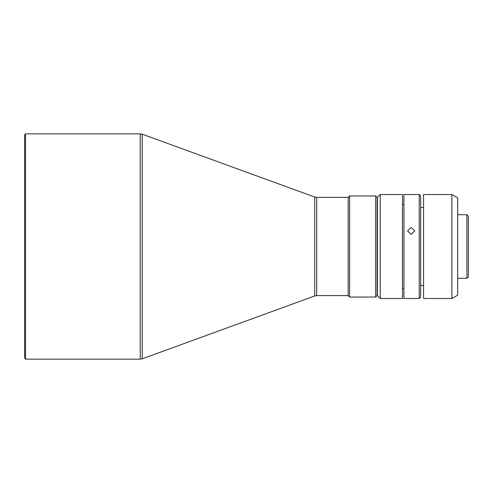 <?xml version="1.0" encoding="UTF-8"?>
<svg xmlns="http://www.w3.org/2000/svg" width="493" height="493" viewBox="0 0 493 493"><rect width="100%" height="100%" fill="white"/><g stroke="black" fill="none" stroke-linecap="round" stroke-linejoin="round"><path stroke-width="0.74" d="M411.156 234.354L414.767 230.872L411.156 227.47L407.545 230.872L411.156 234.354M403.933 246.5L403.933 194.501L419.241 194.501L419.241 298.499L403.933 298.499L403.933 246.5M419.241 194.501L420.689 195.949L420.689 297.051L419.241 298.499M380.245 246.5L380.245 194.501L402.485 194.501L402.485 298.499L380.245 298.499L380.245 246.5M380.245 298.499L377.355 295.609L377.355 197.391L380.245 194.501M423.573 246.5L423.573 194.501L451.884 194.501L451.884 298.499L423.573 298.499L423.573 246.5M451.884 194.501L457.664 197.841L457.664 295.159L451.884 298.499M457.664 214.726L466.908 214.726L466.908 278.274L457.664 278.274M377.065 197.391L377.065 295.609L375.623 297.051L375.623 195.949L377.065 197.391M466.908 214.726L468.35 216.168L468.35 276.832L466.908 278.274M316.703 295.609L316.703 197.391L314.725 197.046L314.725 295.954L316.703 295.609L348.181 295.609L349.623 297.051L349.623 195.949L375.623 195.949M348.181 295.609L348.181 197.391L349.623 195.949M25.519 133.843L24.65 134.706L24.65 358.294L25.519 359.157L25.519 133.843L140.246 133.843L140.246 359.157L142.224 358.812L142.224 134.188L140.246 133.843M402.485 204.613L403.933 204.613M420.689 207.504L423.573 207.504M316.703 197.391L348.181 197.391M314.725 197.046L142.224 134.188M402.485 288.387L403.933 288.387M420.689 285.496L423.573 285.496M349.623 297.051L375.623 297.051M314.725 295.954L142.224 358.812M25.519 359.157L140.246 359.157"/></g></svg>
